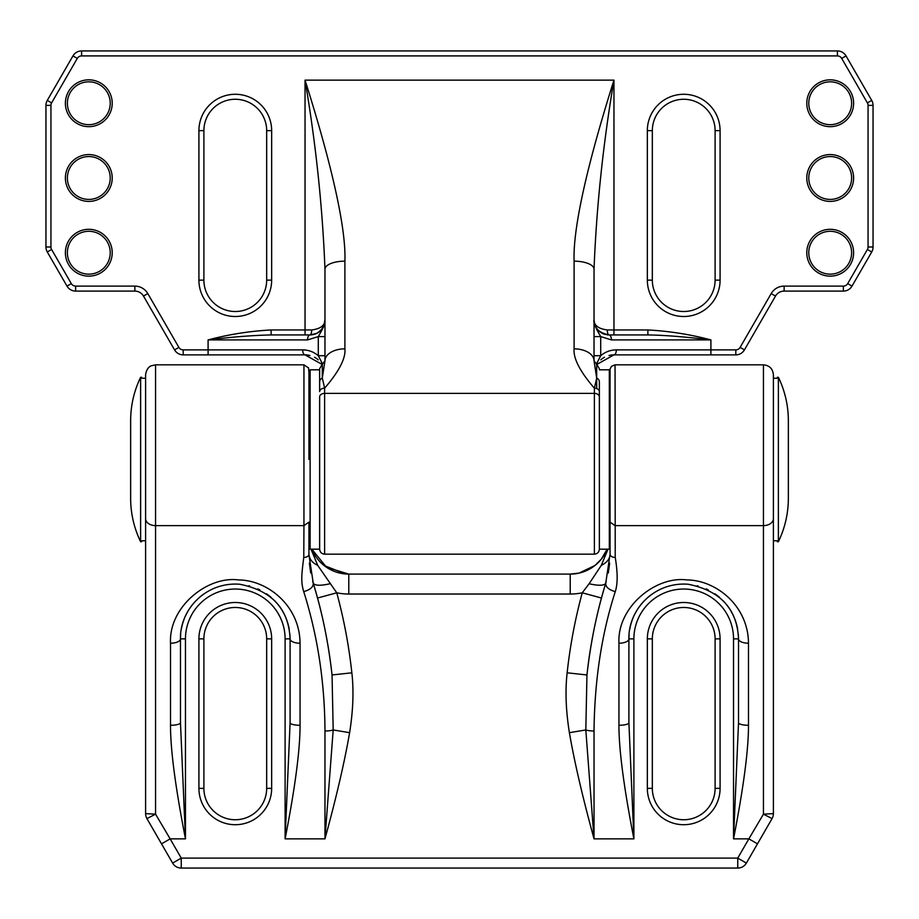 <?xml version="1.0" encoding="UTF-8"?>
<svg xmlns="http://www.w3.org/2000/svg" width="919" height="919" viewBox="0 0 919 919"><rect width="100%" height="100%" fill="white"/><g stroke="black" fill="none" stroke-linecap="round" stroke-linejoin="round"><path stroke-width="1.38" d="M183.191 349.886L183.191 354.872L208.096 354.872L208.096 349.886L183.191 349.886A4.986 4.986 0 0 1 178.883 347.393L147.81 293.586A14.945 14.945 0 0 0 134.863 286.108L75.622 286.108L75.622 291.093L134.863 291.093L75.622 291.093A9.96 9.96 0 0 1 66.995 286.108L47.283 251.978A9.96 9.96 0 0 1 45.95 246.993L50.936 246.993L50.936 105.386L45.95 105.386L45.95 246.993L45.95 105.386A9.96 9.96 0 0 1 47.283 100.401L72.969 55.91A9.96 9.96 146.5 0 1 81.596 50.936L837.404 50.936A9.96 9.96 0 0 1 846.031 55.91L871.717 100.401A9.96 9.96 77.1 0 1 873.05 105.386L873.05 246.993A9.96 9.96 0 0 1 871.717 251.978L852.005 286.108A9.96 9.96 156.6 0 1 843.378 291.093L784.137 291.093A9.96 9.96 0 0 0 775.51 296.067L744.436 349.886A9.96 9.96 0 0 1 735.809 354.872L613.961 354.872L596.948 364.406A19.931 19.931 0 0 1 597.741 363.212A19.931 19.931 0 0 0 596.948 364.406M851.626 177.987A21.424 21.424 0 0 0 829.122 156.586A21.424 21.424 0 0 0 808.881 180.135A21.424 21.424 0 0 0 831.281 199.389A21.424 21.424 0 0 0 851.511 175.839A21.424 21.424 0 0 0 829.122 156.586A21.424 21.424 0 0 0 808.777 177.987M50.936 105.386A4.986 4.986 0 0 1 51.602 102.894L77.288 58.402A4.986 4.986 146.5 0 1 81.596 55.91L837.404 55.91A4.986 4.986 0 0 1 841.712 58.402L867.398 102.894A4.986 4.986 77.1 0 1 868.064 105.386L868.064 246.993A4.986 4.986 0 0 1 867.398 249.486L847.697 283.615A4.986 4.986 156.6 0 1 843.378 286.108L784.137 286.108A14.945 14.945 0 0 0 771.19 293.586L740.117 347.393A4.986 4.986 0 0 1 735.809 349.886L710.904 349.886L710.904 354.872M594.03 320.375L594.03 320.203C593.869 325.326 596.626 329.714 602.301 333.367L608.975 334.941C598.729 332.747 593.743 327.761 594.03 319.984C594.053 325.475 598.476 328.795 607.31 329.955A4.986 1.666 -90 0 0 608.964 334.941L647.884 334.941C664.115 335.148 685.126 336.802 710.904 339.915L710.904 349.886L616.327 349.886C610.48 349.932 605.276 351.874 600.716 355.699L596.397 364.096M594.03 357.457L594.03 359.203M606.793 334.78L608.975 334.941A4.986 2.481 90 0 1 611.457 339.915L600.716 336.595L594.03 336.595L594.03 355.699L600.716 355.699L600.716 336.595C595.317 327.463 593.088 321.926 594.03 319.984L594.03 332.127M599.36 381.833L599.36 396.859L599.36 381.833A4.986 4.262 0 0 0 596.695 378.065L596.695 364.257L594.03 360.788A19.931 11.947 0 0 0 574.099 348.852C573.192 358.353 579.958 371.471 594.375 388.197L596.695 378.065L594.03 360.788L594.03 269.21A19.931 8.041 180 0 0 574.099 261.168C572.721 226.511 589.079 158.642 613.961 80.137L613.961 329.955L647.884 329.955C669.342 331.116 690.341 334.436 710.904 339.915L611.457 339.915M600.796 359.823A19.931 19.931 0 0 1 604.507 357.25A19.931 19.931 0 0 0 600.796 359.823M613.961 354.872A19.931 19.931 0 0 0 608.998 355.492A19.931 19.931 0 0 1 613.961 354.872A4.986 2.366 90 0 0 616.327 349.886M208.096 354.872L305.039 354.872A19.931 19.931 0 0 1 309.979 355.492M314.482 357.238A19.931 19.931 0 0 1 318.181 359.811M321.248 363.2A19.931 19.931 0 0 1 322.052 364.406L305.039 354.872A4.986 2.366 -90 0 1 302.673 349.886C308.52 349.932 313.724 351.874 318.284 355.699L322.603 364.096M178.883 347.393L174.564 349.886A9.96 9.96 0 0 0 183.191 354.872A9.96 9.96 0 0 1 174.564 349.886L143.49 296.067A9.96 9.96 0 0 0 134.863 291.093L134.863 286.108M324.97 355.699L318.284 355.699L318.284 336.595L307.543 339.915A4.986 2.481 -90 0 1 310.025 334.941L271.116 334.941C252.484 335.343 231.485 337.009 208.096 339.915C228.659 334.436 249.658 331.116 271.116 329.955L305.039 329.955L305.039 80.137C315.895 144.065 322.535 207.097 324.97 269.21L324.97 359.88M324.97 336.595L318.284 336.595C328.428 319.065 323.465 323.454 324.97 319.984C324.947 325.475 320.524 328.795 311.69 329.955A4.986 1.666 -90 0 1 310.025 334.941L312.253 334.769M324.97 359.203L324.97 357.457M324.97 269.21A19.931 8.041 180 0 1 344.901 261.168L344.901 348.852A19.931 11.947 0 0 0 324.97 360.788L322.305 364.257L322.305 378.065L324.97 360.799M319.64 381.833L319.64 391.62L319.64 381.833A4.986 4.262 180 0 1 322.305 378.065L324.625 388.197L324.625 393.378L594.375 393.378L594.375 388.197A4.986 3.423 0 0 1 599.36 391.62M344.901 348.852C345.854 358.249 339.1 371.356 324.625 388.197A4.986 3.423 180 0 0 319.64 391.62L319.64 369.817L310.128 369.817L310.128 549.183L319.64 549.183L319.64 396.859A4.986 3.481 180 0 1 324.625 393.378L324.625 554.168C321.593 553.87 319.938 552.216 319.64 549.183M344.901 261.168C346.279 226.522 329.921 158.642 305.039 80.137L613.961 80.137C603.105 144.065 596.465 207.097 594.03 269.21L594.03 269.21M594.03 320.203L594.398 323.293M605.23 334.459L601.715 333.057M598.82 330.966L596.293 327.899M594.685 324.35L594.03 319.984M647.884 329.955L647.884 334.941L613.961 334.941L613.961 329.955L607.31 329.955M324.625 554.168L594.375 554.168L594.375 393.378A4.986 3.481 0 0 1 599.36 396.859L599.36 549.183L609.32 549.183L609.32 369.817L599.36 369.817M313.689 334.482L317.296 333.046M320.203 330.943L322.73 327.853M324.338 324.292L324.97 320.122C325.119 325.383 322.339 329.818 316.63 333.402L310.025 334.941C318.583 334.596 323.568 329.611 324.97 319.984M310.025 334.941L271.116 334.941L271.116 329.955M784.137 286.108L784.137 291.093L843.378 291.093L843.378 286.108M652.329 130.647L652.329 280.134A31.395 31.395 0 0 0 684.471 311.507A31.395 31.395 0 0 0 715.108 280.134L715.108 130.647A31.395 31.395 0 0 0 682.955 99.275A31.395 31.395 0 0 0 652.329 130.647L647.344 130.647L647.344 280.134A36.369 36.369 0 0 0 684.598 316.492A36.369 36.369 0 0 0 720.082 280.134L720.082 130.647A36.369 36.369 0 0 0 682.84 94.289A36.369 36.369 0 0 0 647.344 130.647M652.329 280.134A31.395 31.395 0 0 0 652.364 281.651A31.395 31.395 0 0 1 652.329 280.134L647.344 280.134M266.636 129.131A31.395 31.395 0 0 0 234.529 99.275A31.395 31.395 0 0 0 203.892 130.647L203.892 280.134A31.395 31.395 0 0 0 236.045 311.507A31.395 31.395 0 0 0 266.671 280.134L266.671 130.647A31.395 31.395 0 0 0 266.636 129.131M203.938 281.651A31.395 31.395 0 0 1 203.892 280.134L198.918 280.134L198.918 130.647A36.369 36.369 0 0 1 234.402 94.289A36.369 36.369 0 0 1 271.656 130.647L271.656 280.134A36.369 36.369 0 0 1 236.16 316.492A36.369 36.369 0 0 1 198.918 280.134M851.511 101.101A21.424 21.424 0 0 0 829.122 81.848A21.424 21.424 0 0 0 808.881 105.398A21.424 21.424 0 0 0 831.281 124.651A21.424 21.424 0 0 0 851.511 101.101A21.424 21.424 0 0 1 851.626 103.25M808.881 105.398A21.424 21.424 0 0 1 808.777 103.25A21.424 21.424 0 0 0 808.881 105.398M851.511 250.577A21.424 21.424 0 0 0 829.122 231.324A21.424 21.424 0 0 0 808.881 254.873A21.424 21.424 0 0 0 831.281 274.126A21.424 21.424 0 0 0 851.511 250.577M110.119 250.577A21.424 21.424 0 0 0 87.719 231.324A21.424 21.424 0 0 0 67.489 254.873A21.424 21.424 0 0 0 89.878 274.126A21.424 21.424 0 0 0 110.119 250.577M110.119 101.101A21.424 21.424 0 0 0 87.719 81.848A21.424 21.424 0 0 0 67.489 105.398A21.424 21.424 0 0 0 89.878 124.651A21.424 21.424 0 0 0 110.119 101.101A21.424 21.424 0 0 1 110.223 103.25M67.489 105.398A21.424 21.424 0 0 1 67.374 103.25A21.424 21.424 0 0 0 67.489 105.398M110.119 175.839A21.424 21.424 0 0 0 87.719 156.586A21.424 21.424 0 0 0 67.489 180.135A21.424 21.424 0 0 0 89.878 199.389A21.424 21.424 0 0 0 110.119 175.839M773.396 813.614L763.436 814.165L772.063 818.599L757.486 843.837L772.063 818.599A9.96 9.96 0 0 0 773.396 813.614L773.396 374.803C772.81 368.749 769.49 365.417 763.436 364.832L763.436 525.622L615.052 525.622L610.067 522.141L610.067 554.191M778.382 377.284L777.382 377.284L777.129 378.237L773.396 378.237L773.396 540.763L777.129 540.763L777.382 541.716L778.382 541.716L778.382 377.284A99.654 99.654 -0 0 1 788.353 420.73L788.353 498.27A99.654 99.654 180 0 1 778.382 541.716M308.933 554.191L308.933 522.141L308.933 534.238L310.128 543.933A39.862 39.862 0 0 1 308.933 534.238L308.933 545.932M311.84 549.183A39.862 39.862 0 0 0 348.783 574.099A39.862 39.862 0 0 1 311.84 549.183L326.521 567.299L348.783 574.099L570.217 574.099L579.062 573.1L595.007 565.449M555.972 574.099L546.908 574.099L555.972 574.099M377.135 574.099L362.798 574.099L377.135 574.099M595.03 565.426L601.336 559.143M601.348 559.131L607.16 549.183A39.862 39.862 0 0 1 570.217 574.099A39.862 39.862 0 0 0 607.16 549.183M610.067 554.513L610.067 534.238A39.862 39.862 0 0 1 609.32 541.923L610.067 534.238L609.32 543.14M773.396 518.661A9.96 6.961 180 0 1 763.436 525.622L763.436 814.165L748.859 838.863L733.534 838.863L733.534 638.866A49.821 49.821 0 0 0 683.139 589.045A49.821 49.821 0 0 0 633.892 638.866L633.892 838.863L628.906 722.759L628.906 638.866A9.96 4.342 180 0 1 618.946 643.22C617.051 606.896 655.913 575.845 686.792 579.923C715.832 580.073 748.192 605.506 748.491 643.22A9.96 4.342 180 0 1 738.52 638.866L738.52 722.759A9.96 2.527 0 0 0 748.491 725.275C748.525 749.697 743.551 787.56 733.534 838.863L738.52 722.759M628.906 722.759A9.96 2.527 0 0 1 618.946 725.275C618.901 749.686 623.875 787.537 633.892 838.863L594.03 838.863C582.554 796.945 574.341 761.541 569.389 732.673C565.863 710.479 565.116 690.525 567.149 672.811L586.954 674.96C590.653 642.289 596.913 611.721 605.736 583.243C604.22 585.69 598.671 585.874 589.09 583.772L582.244 592.801A518.178 518.178 0 0 0 567.149 672.811M594.03 730.996A9.96 2.401 180 0 1 585.817 729.95L594.03 838.863L594.03 730.996C594.57 680.313 601.646 633.869 615.27 591.641C617.786 583.921 617.775 572.514 615.225 557.396L615.052 364.832L763.436 364.832M308.933 553.41L308.933 522.141L303.948 525.622L303.948 364.832L308.531 367.876L308.933 372.563L308.933 459.5M308.933 386.06L308.933 409.679M308.933 549.424L308.933 551.802M308.933 522.141L308.933 534.238L310.128 545.518M311.024 549.183L317.687 565.346C312.196 562.773 309.278 559.051 308.933 554.168C308.6 556.282 306.877 557.351 303.775 557.396L303.948 525.622L155.564 525.622L155.564 814.165L145.604 813.614A9.96 9.96 -22.7 0 0 146.937 818.599L146.937 818.599A9.96 9.96 -22.7 0 1 145.604 813.614L145.604 518.661A9.96 6.961 0 0 0 155.564 525.622L155.564 364.832L303.948 364.832M329.519 655.293A498.247 498.247 0 0 1 332.046 674.96L351.851 672.811A518.178 518.178 0 0 0 336.756 592.801L317.687 565.346M615.225 557.396C612.123 557.351 610.4 556.282 610.067 554.168C609.871 558.867 606.954 562.589 601.313 565.346L589.09 583.772M601.313 565.346L607.976 549.183M316.469 594.214L317.526 598.028L336.756 592.801A59.792 59.792 0 0 0 348.783 594.03L570.217 594.03A59.792 59.792 0 0 0 582.244 592.801L601.474 598.028L602.404 594.65M602.772 593.352L604.277 588.126M604.633 586.908L606.126 581.922M608.275 573.031L609.665 563.117M610.067 459.5L610.067 547.104M610.067 509.321L610.067 506.886M615.27 591.641C608.734 589.745 605.564 586.954 605.736 583.243C596.695 612.778 590.435 643.346 586.954 674.96A498.247 498.247 0 0 1 601.474 598.028A498.247 498.247 0 0 0 586.954 674.96L585.817 729.95L569.389 732.673M610.067 554.168L605.736 583.243L604.162 588.516M351.851 672.811C353.884 690.686 353.137 710.64 349.611 732.673C344.648 761.587 336.434 796.98 324.97 838.863L285.108 838.863L285.108 638.866A49.821 49.821 0 0 0 234.713 589.045A49.821 49.821 0 0 0 185.466 638.866L185.466 838.863L180.48 722.759L180.48 638.866A9.96 4.342 180 0 1 170.509 643.22C168.625 606.896 207.487 575.845 238.366 579.923C267.395 580.073 299.766 605.506 300.053 643.22A9.96 4.342 180 0 1 290.094 638.866L290.094 722.759A9.96 2.527 0 0 0 300.053 725.275C300.099 749.697 295.125 787.56 285.108 838.863L290.094 722.759M180.48 722.759A9.96 2.527 0 0 1 170.509 725.275C170.463 749.686 175.449 787.537 185.466 838.863L170.141 838.863L181.25 858.105L181.25 868.064A9.96 9.96 0 0 1 172.623 863.09L181.25 858.105L737.75 858.105L748.859 838.863L757.486 843.837L746.377 863.09A9.96 9.96 0 0 1 737.75 868.064L737.75 858.105L746.377 863.09A9.96 9.96 0 0 1 737.75 868.064L181.25 868.064A9.96 9.96 0 0 1 172.623 863.09L146.937 818.599L155.564 814.165L170.141 838.863L161.514 843.837L146.937 818.599M312.667 581.21L313.264 583.243C313.436 586.954 310.266 589.745 303.729 591.641C300.72 581.693 301.581 574.708 303.775 557.396M303.729 591.641C317.652 635.764 324.74 682.22 324.97 730.996L324.97 838.863L333.183 729.95L349.611 732.673M324.97 730.996A9.96 2.401 180 0 0 333.183 729.95L332.046 674.96C328.347 642.255 322.087 611.686 313.264 583.243L308.933 554.697M309.335 563.106L310.725 573.031M314.735 588.16L313.264 583.243C315.01 585.702 320.559 585.874 329.91 583.772M313.264 583.243L316.159 593.111M329.427 654.719A498.247 498.247 0 0 0 327.761 644.322M327.141 640.773A498.247 498.247 0 0 0 322.925 619.831M322.144 616.408A498.247 498.247 0 0 0 317.526 598.028L316.596 594.662M181.307 629.389A54.807 54.807 0 0 1 184.271 618.832M185.489 615.983A54.807 54.807 0 0 1 188.292 610.664M189.28 609.09A54.807 54.807 0 0 1 196.034 600.624M199.17 597.649A54.807 54.807 0 0 1 204.075 593.823M210.658 589.906A54.807 54.807 0 0 1 212.726 588.93M220.824 586A54.807 54.807 0 0 1 221.663 585.782M248.819 585.759A54.807 54.807 0 0 1 249.646 585.977M257.768 588.884A54.807 54.807 0 0 1 259.813 589.86M266.418 593.766A54.807 54.807 0 0 1 271.277 597.534M274.471 600.544A54.807 54.807 0 0 1 281.237 608.998M282.225 610.572A54.807 54.807 0 0 1 285.016 615.833M286.257 618.728A54.807 54.807 0 0 1 289.244 629.274M185.466 638.866L180.48 638.866C179.733 610.009 205.477 581.624 239.767 584.243C271.921 590.676 288.692 608.883 290.094 638.866L285.108 638.866M155.564 364.832L151.325 365.785C151.405 365.773 146.661 366.98 145.604 374.803L145.604 518.661M140.618 541.716L141.618 541.716L141.871 540.763L145.604 540.763L145.604 378.237L141.871 378.237L141.618 377.284L140.618 377.284L140.618 541.716A99.654 99.654 180 0 1 130.647 498.27L130.647 420.73A99.654 99.654 0 0 1 140.618 377.284M633.892 638.866L628.906 638.866C628.159 610.009 653.903 581.624 688.193 584.243C720.347 590.676 737.118 608.883 738.52 638.866L733.534 638.866M629.733 629.389A54.807 54.807 0 0 1 632.697 618.832A54.807 54.807 0 0 0 629.733 629.389M633.915 615.983A54.807 54.807 0 0 1 636.718 610.664A54.807 54.807 0 0 0 633.915 615.983M637.706 609.09A54.807 54.807 0 0 1 644.46 600.624A54.807 54.807 0 0 0 637.706 609.09M647.596 597.649A54.807 54.807 0 0 1 652.501 593.823A54.807 54.807 0 0 0 647.596 597.649M659.084 589.906A54.807 54.807 0 0 1 661.152 588.93A54.807 54.807 0 0 0 659.084 589.906M669.25 586A54.807 54.807 0 0 1 670.089 585.782A54.807 54.807 0 0 0 669.25 586M697.245 585.759A54.807 54.807 0 0 1 698.072 585.977A54.807 54.807 0 0 0 697.245 585.759M706.194 588.884A54.807 54.807 0 0 1 708.239 589.86A54.807 54.807 0 0 0 706.194 588.884M714.844 593.766A54.807 54.807 0 0 1 719.703 597.534A54.807 54.807 0 0 0 714.844 593.766M722.897 600.544A54.807 54.807 0 0 1 729.663 608.998A54.807 54.807 0 0 0 722.897 600.544M730.651 610.572A54.807 54.807 0 0 1 733.442 615.833A54.807 54.807 0 0 0 730.651 610.572M734.683 618.728A54.807 54.807 0 0 1 737.681 629.274A54.807 54.807 0 0 0 734.683 618.728M720.082 788.353L720.082 638.866A36.369 36.369 0 0 0 684.425 602.508A36.369 36.369 0 0 0 647.344 638.866L647.344 788.353A36.369 36.369 0 0 0 683.001 824.711A36.369 36.369 0 0 0 720.082 788.353L715.108 788.353L715.108 638.866A31.395 31.395 0 0 0 684.322 607.482A31.395 31.395 0 0 0 652.329 638.866L652.329 788.353A31.395 31.395 0 0 0 683.104 819.737A31.395 31.395 0 0 0 715.108 788.353A31.395 31.395 0 0 1 715.085 789.57M271.656 788.353L271.656 638.866A36.369 36.369 0 0 0 235.999 602.508A36.369 36.369 0 0 0 198.918 638.866L198.918 788.353A36.369 36.369 0 0 0 234.575 824.711A36.369 36.369 0 0 0 271.656 788.353L266.671 788.353L266.671 638.866A31.395 31.395 0 0 0 235.896 607.482A31.395 31.395 0 0 0 203.892 638.866L203.892 788.353A31.395 31.395 0 0 0 234.678 819.737A31.395 31.395 0 0 0 266.671 788.353A31.395 31.395 0 0 1 266.648 789.57M305.039 349.886L208.096 349.886L208.096 339.915L307.543 339.915M138.091 55.91L154.53 55.91M770.559 55.91L791.27 55.91M853.498 100.895A23.423 23.423 0 0 1 853.613 103.25A23.423 23.423 0 0 0 829.018 79.861A23.423 23.423 0 0 0 806.905 105.605A23.423 23.423 0 0 1 806.779 103.25M112.095 100.895A23.423 23.423 0 0 1 112.221 103.25A23.423 23.423 0 0 0 87.627 79.861A23.423 23.423 0 0 0 65.502 105.605A23.423 23.423 0 0 1 65.387 103.25M47.283 100.401L51.602 102.894M853.613 177.987A23.423 23.423 0 0 0 829.018 154.599A23.423 23.423 0 0 0 806.905 180.342A23.423 23.423 0 0 0 831.373 201.376A23.423 23.423 0 0 0 853.613 177.987M75.622 286.108A4.986 4.986 0 0 1 71.303 283.615L51.602 249.486A4.986 4.986 0 0 1 50.936 246.993M806.905 105.605A23.423 23.423 0 0 0 831.373 126.638A23.423 23.423 0 0 0 853.613 103.25M853.613 252.725A23.423 23.423 0 0 0 829.018 229.336A23.423 23.423 0 0 0 806.905 255.08A23.423 23.423 0 0 0 831.373 276.114A23.423 23.423 0 0 0 853.613 252.725M112.221 252.725A23.423 23.423 0 0 0 87.627 229.336A23.423 23.423 0 0 0 65.502 255.08A23.423 23.423 0 0 0 89.982 276.114A23.423 23.423 0 0 0 112.221 252.725M65.502 105.605A23.423 23.423 0 0 0 89.982 126.638A23.423 23.423 0 0 0 112.221 103.25M112.221 177.987A23.423 23.423 0 0 0 87.627 154.599A23.423 23.423 0 0 0 65.502 180.342A23.423 23.423 0 0 0 89.982 201.376A23.423 23.423 0 0 0 112.221 177.987M740.117 347.393L744.436 349.886A9.96 9.96 0 0 1 735.809 354.872L735.809 349.886M599.36 368.668L596.695 364.257L596.695 388.588M51.602 249.486L47.283 251.978A9.96 9.96 0 0 1 45.95 246.993M75.622 291.093A9.96 9.96 0 0 1 66.995 286.108L71.303 283.615M147.81 293.586L143.49 296.067A9.96 9.96 0 0 0 134.863 291.093M574.099 348.852L574.099 261.168M305.039 334.941L305.039 329.955L311.69 329.955M784.137 291.093A9.96 9.96 0 0 0 775.51 296.067L771.19 293.586M847.697 283.615L852.005 286.108A9.96 9.96 156.6 0 1 843.378 291.093M868.064 246.993L873.05 246.993A9.96 9.96 0 0 1 871.717 251.978L867.398 249.486M867.398 102.894L871.717 100.401A9.96 9.96 77.1 0 1 873.05 105.386L868.064 105.386M837.404 55.91L837.404 50.936A9.96 9.96 0 0 1 846.031 55.91L841.712 58.402M81.596 55.91L81.596 50.936A9.96 9.96 146.5 0 0 72.969 55.91L77.288 58.402M720.082 130.647L715.108 130.647M715.108 280.134L720.082 280.134M203.892 130.647L198.918 130.647M271.656 130.647L266.671 130.647M266.671 280.134L271.656 280.134M308.933 534.238A39.862 39.862 0 0 0 310.128 543.933M609.32 541.923A39.862 39.862 0 0 0 610.067 534.238M748.491 643.22L748.491 725.275M618.946 725.275L618.946 643.22M347.681 574.088L348.783 574.099L348.783 594.03M570.217 594.03L570.217 574.099L571.411 574.076M300.053 643.22L300.053 725.275M170.509 725.275L170.509 643.22M720.082 638.866L715.108 638.866M652.329 638.866L647.344 638.866M647.344 788.353L652.329 788.353M271.656 638.866L266.671 638.866M203.892 638.866L198.918 638.866M198.918 788.353L203.892 788.353M596.224 327.784L596.603 328.37M599.567 331.61L600.337 332.196M603.163 333.758L604.357 334.206M647.884 334.941L608.975 334.941M594.375 554.168C597.407 553.87 599.062 552.216 599.36 549.183M322.305 364.257L319.64 368.668M314.769 334.16L316.297 333.551M318.663 332.184L319.663 331.414M322.316 328.497L322.787 327.761M345.441 573.961L323.993 565.449M556.294 574.099L363.947 574.099M574.03 573.915L576.558 573.594M601.474 598.028L602.382 594.742M615.052 364.832L611.526 366.29C609.481 370.139 610.205 367.876 610.067 372.494L610.067 522.141M308.933 554.168L308.945 556.133M290.094 638.866L289.91 634.328M180.48 638.866L180.652 634.443M738.52 638.866L738.336 634.328M628.906 638.866L629.09 634.443"/></g></svg>
